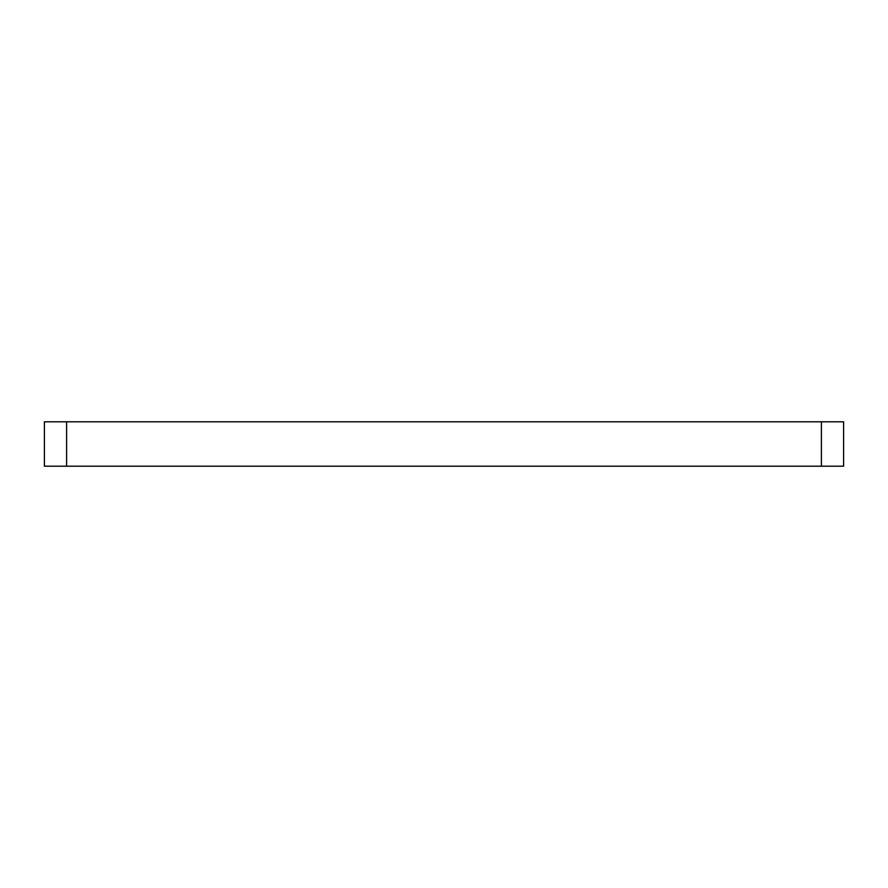 <?xml version="1.0" encoding="UTF-8"?>
<svg xmlns="http://www.w3.org/2000/svg" width="888" height="888" viewBox="0 0 888 888"><rect width="100%" height="100%" fill="white"/><g stroke="black" fill="none" stroke-linecap="round" stroke-linejoin="round"><path stroke-width="1.33" d="M44.4 466.2L44.4 421.8L44.4 466.2L843.6 466.2L843.6 421.8L843.6 466.2L821.4 466.2L821.4 421.8L821.4 466.2L66.6 466.2L66.6 421.8L66.6 466.2L44.4 466.2M843.6 421.8L44.4 421.8L843.6 421.8"/></g></svg>
